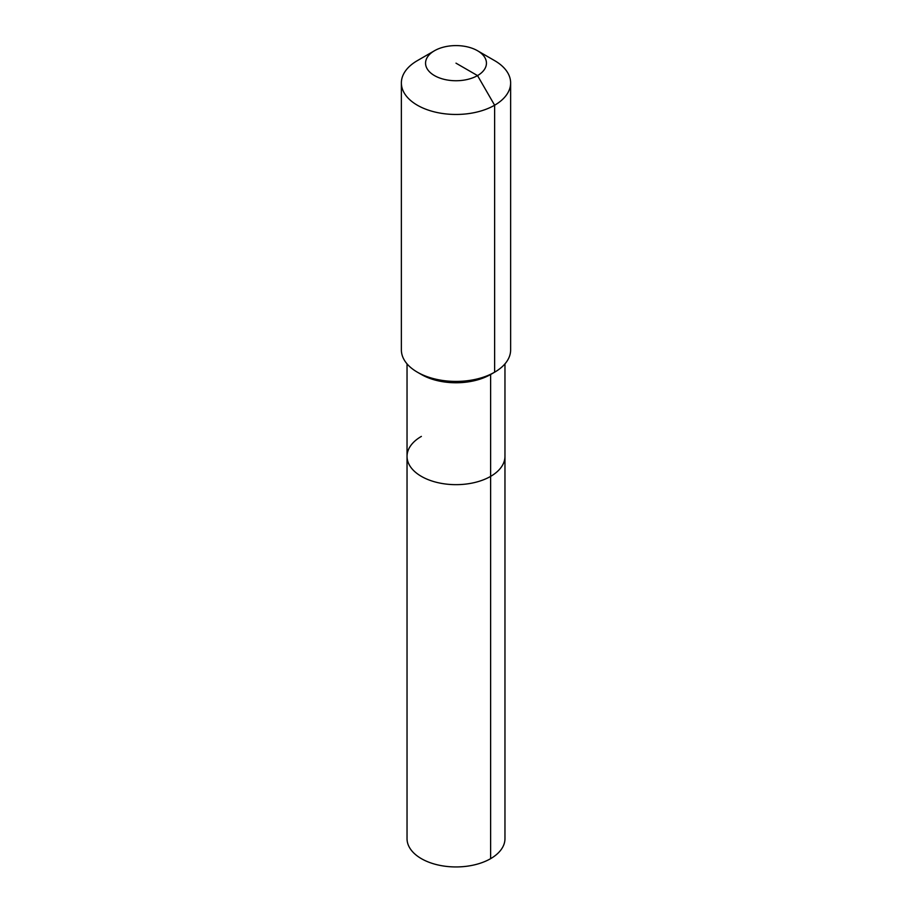 <?xml version="1.0" encoding="UTF-8"?>
<svg xmlns="http://www.w3.org/2000/svg" width="912" height="912" viewBox="0 0 912 912"><rect width="100%" height="100%" fill="white"/><g stroke="black" fill="none" stroke-linecap="round" stroke-linejoin="round"><path stroke-width="1.37" d="M504.963 363.865L504.963 838.675A48.963 28.272 180 0 1 490.622 858.659A48.963 28.272 180 0 1 437.258 864.793A48.963 28.272 180 0 1 407.037 838.675L407.037 456.388A48.963 28.272 180 0 1 421.378 436.403M477.523 50.741A30.438 17.567 180 0 1 477.523 75.593A30.438 17.567 180 0 1 434.477 75.593A30.438 17.567 180 0 1 434.477 50.741A30.438 17.567 180 0 1 477.523 50.741L494.623 60.625A54.629 31.532 180 0 1 510.629 82.924L510.629 349.889A54.629 31.532 180 0 1 494.623 372.187L490.622 374.49L490.622 476.383A48.963 28.272 180 0 0 504.963 456.388A48.963 28.272 180 0 1 490.622 476.383A48.963 28.272 180 0 1 437.258 482.505A48.963 28.272 180 0 1 407.037 456.388A48.963 28.272 180 0 0 437.258 482.505A48.963 28.272 180 0 0 490.622 476.383L490.622 858.659M510.629 82.924A54.629 31.532 180 0 1 494.623 105.222L494.623 372.187L490.622 374.49A48.963 28.272 180 0 1 421.378 374.49L417.377 372.187A54.629 31.532 180 0 1 401.371 349.889L401.371 82.924A54.629 31.532 180 0 1 417.377 60.625L434.477 50.741L417.377 60.625M490.622 374.49L494.623 372.187A54.629 31.532 180 0 1 417.377 372.187M456 63.167L477.523 75.593L494.623 105.222A54.629 31.532 180 0 1 435.092 112.062A54.629 31.532 180 0 1 401.371 82.924M407.037 363.865L407.037 456.388"/></g></svg>
